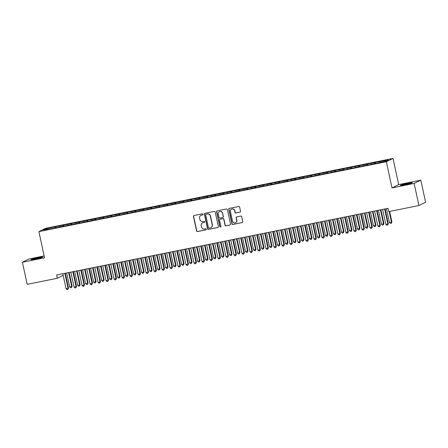 <?xml version="1.0" encoding="UTF-8"?>
<svg xmlns="http://www.w3.org/2000/svg" width="448" height="448" viewBox="0 0 448 448"><rect width="100%" height="100%" fill="white"/><g stroke="black" fill="none" stroke-linecap="round" stroke-linejoin="round"><path stroke-width="0.67" d="M203.067 214.273A0.577 0.56 -116.3 0 0 202.401 213.825L194.062 215.499A0.823 0.801 -116.3 0 0 193.452 216.462L196.577 230.916A0.823 0.801 -116.3 0 0 197.534 231.56L205.873 229.886A0.577 0.56 -116.3 0 0 206.298 229.208A0.577 0.56 -116.3 0 0 205.626 228.76L204.551 228.978A2.632 2.559 -116.3 0 1 201.482 226.912L201.219 225.708A2.632 2.559 -116.3 0 1 203.179 222.634L204.254 222.415A0.577 0.56 -116.3 0 0 204.686 221.743A0.577 0.56 -116.3 0 0 204.014 221.29L202.933 221.508A2.632 2.559 -116.3 0 1 199.87 219.442L199.606 218.238A2.632 2.559 -116.3 0 1 201.561 215.163L202.642 214.95A0.577 0.56 -116.3 0 0 203.067 214.273M239.898 212.19A0.823 0.801 -116.3 0 0 240.509 211.226L239.63 207.172A0.823 0.801 -116.3 0 0 238.672 206.528L229.415 208.387A0.823 0.801 -116.3 0 0 228.805 209.35L231.93 223.804A0.823 0.801 -116.3 0 0 232.887 224.448L242.144 222.583A0.823 0.801 -116.3 0 0 242.754 221.626L241.696 216.726A0.823 0.801 -116.3 0 0 240.738 216.082L236.774 216.877A0.823 0.801 -116.3 0 0 236.163 217.84L236.69 220.27A2.201 2.139 -116.3 0 1 235.564 222.667A2.201 2.139 -116.3 0 1 232.49 221.116L230.434 211.596A2.201 2.139 -116.3 0 1 231.56 209.199A2.201 2.139 -116.3 0 1 234.634 210.756L234.976 212.341A0.823 0.801 -116.3 0 0 235.934 212.985L240.078 212.1A0.823 0.801 -116.3 0 0 240.173 212.072M414.142 183.445L420.823 180.146L398.681 184.604L392 187.902L414.142 183.445L418.919 205.537L388.78 211.596L388.069 208.326L56.61 275.005L57.316 278.281L63.185 275.38M392 187.902L386.338 161.722L38.886 231.622L45.567 228.318L393.019 158.424L386.338 161.722M44.139 255.926L29.081 258.955L22.4 262.254L44.548 257.802L38.886 231.622M22.4 262.254L27.177 284.34L57.316 278.281M215.225 212.083A0.823 0.801 -116.3 0 0 214.267 211.434L205.01 213.298A0.823 0.801 -116.3 0 0 204.394 214.262L207.519 228.715A0.823 0.801 -116.3 0 0 208.482 229.359L217.739 227.494A0.823 0.801 -116.3 0 0 218.35 226.537L215.225 212.083M217.213 210.846L226.47 208.981A0.823 0.801 -116.3 0 1 227.427 209.625L230.552 224.078A0.823 0.801 -116.3 0 1 229.942 225.042L225.982 225.837A0.823 0.801 -116.3 0 1 225.019 225.193L223.754 219.33A0.823 0.801 -116.3 0 0 222.796 218.686L220.17 219.212A0.823 0.801 -116.3 0 0 219.554 220.175L220.875 226.279A0.577 0.56 -116.3 0 1 220.578 226.906A0.577 0.56 -116.3 0 1 219.778 226.498L216.597 211.803A0.823 0.801 -116.3 0 1 217.213 210.846M55.938 227.808L55.692 226.666L46.256 228.754L43.473 230.126L51.626 228.676L376.214 163.38L385.65 161.291L388.433 159.919L379.635 161.689L379.635 162.501M55.692 226.666L63.045 225.378L63.039 226.38M63.93 226.201L63.683 225.058L63.045 225.378M63.683 225.058L71.042 223.765L71.036 224.773M71.926 224.594L71.68 223.451L71.042 223.765M71.68 223.451L79.033 222.158L79.027 223.16M79.923 222.981L79.677 221.844L79.033 222.158M79.677 221.844L87.03 220.55L87.024 221.553M87.914 221.374L87.668 220.231L87.03 220.55M87.668 220.231L95.021 218.943L95.021 219.946M95.911 219.766L95.665 218.624L95.021 218.943M95.665 218.624L103.018 217.336L103.012 218.338M103.908 218.159L103.662 217.017L103.018 217.336M103.662 217.017L111.014 215.723L111.009 216.731M111.899 216.552L111.653 215.41L111.014 215.723M111.653 215.41L119.006 214.116L119.006 215.118M119.896 214.939L119.65 213.802L119.006 214.116M119.65 213.802L127.002 212.509L126.997 213.511M127.887 213.332L127.641 212.19L127.002 212.509M127.641 212.19L134.999 210.902L134.994 211.904M135.884 211.725L135.638 210.582L134.999 210.902M135.638 210.582L142.99 209.294L142.985 210.297M143.881 210.118L143.634 208.975L142.99 209.294M143.634 208.975L150.987 207.682L150.982 208.69M151.872 208.51L151.626 207.368L150.987 207.682M151.626 207.368L158.984 206.074L158.978 207.077M159.869 206.898L159.622 205.761L158.984 206.074M159.622 205.761L166.975 204.467L166.97 205.47M167.866 205.29L167.619 204.154L166.975 204.467M167.619 204.154L174.972 202.86L174.966 203.862M175.857 203.683L175.61 202.541L174.972 202.86M175.61 202.541L182.963 201.253L182.963 202.255M183.854 202.076L183.607 200.934L182.963 201.253M183.607 200.934L190.96 199.64L190.954 200.648M191.85 200.469L191.604 199.326L190.96 199.64M191.604 199.326L198.957 198.033L198.951 199.035M199.842 198.856L199.595 197.719L198.957 198.033M199.595 197.719L206.948 196.426L206.948 197.428M207.838 197.249L207.592 196.112L206.948 196.426M207.592 196.112L214.945 194.818L214.939 195.821M215.83 195.642L215.583 194.499L214.945 194.818M215.583 194.499L222.942 193.211L222.936 194.214M223.826 194.034L223.58 192.892L222.942 193.211M223.58 192.892L230.933 191.598L230.927 192.606M231.823 192.427L231.577 191.285L230.933 191.598M231.577 191.285L238.93 189.991L238.924 190.994M239.814 190.814L239.568 189.678L238.93 189.991M239.568 189.678L246.921 188.384L246.921 189.386M247.811 189.207L247.565 188.07L246.921 188.384M247.565 188.07L254.918 186.777L254.912 187.779M255.808 187.6L255.562 186.458L254.918 186.777M255.562 186.458L262.914 185.17L262.909 186.172M263.799 185.993L263.553 184.85L262.914 185.17M263.553 184.85L270.906 183.562L270.906 184.565M271.796 184.386L271.55 183.243L270.906 183.562M271.55 183.243L278.902 181.95L278.897 182.952M279.793 182.773L279.541 181.636L278.902 181.95M279.541 181.636L286.899 180.342L286.894 181.345M287.784 181.166L287.538 180.029L286.899 180.342M287.538 180.029L294.89 178.735L294.89 179.738M295.781 179.558L295.534 178.416L294.89 178.735M295.534 178.416L302.887 177.128L302.882 178.13M303.772 177.951L303.526 176.809L302.887 177.128M303.526 176.809L310.884 175.521L310.878 176.523M311.769 176.344L311.522 175.202L310.884 175.521M311.522 175.202L318.875 173.908L318.87 174.91M319.766 174.731L319.519 173.594L318.875 173.908M319.519 173.594L326.872 172.301L326.866 173.303M327.757 173.124L327.51 171.987L326.872 172.301M327.51 171.987L334.863 170.694L334.863 171.696M335.754 171.517L335.507 170.374L334.863 170.694M335.507 170.374L342.86 169.086L342.854 170.089M343.75 169.91L343.504 168.767L342.86 169.086M343.504 168.767L350.857 167.479L350.851 168.482M351.742 168.302L351.495 167.16L350.857 167.479M351.495 167.16L358.848 165.866L358.848 166.869M359.738 166.69L359.492 165.553L358.848 165.866M359.492 165.553L366.845 164.259L366.839 165.262M367.73 165.082L367.483 163.946L366.845 164.259M367.483 163.946L374.842 162.652L374.836 163.654M375.726 163.475L375.48 162.333L374.842 162.652M375.48 162.333L379.635 161.689M371.644 163.296L371.638 164.108M363.647 164.903L363.642 165.721M355.65 166.51L355.65 167.328M347.659 168.118L347.654 168.935M339.662 169.73L339.657 170.542M331.666 171.338L331.666 172.15M323.674 172.945L323.669 173.762M315.678 174.552L315.678 175.37M307.681 176.159L307.681 176.977M299.69 177.772L299.684 178.584M291.693 179.379L291.693 180.191M283.702 180.986L283.696 181.804M275.705 182.594L275.699 183.411M267.708 184.201L267.708 185.018M259.717 185.814L259.711 186.626M251.72 187.421L251.714 188.233M243.723 189.028L243.723 189.846M235.732 190.635L235.726 191.453M227.735 192.242L227.735 193.06M219.744 193.855L219.738 194.667M211.747 195.462L211.742 196.274M203.75 197.07L203.75 197.887M195.759 198.677L195.754 199.494M187.762 200.284L187.757 201.102M179.766 201.897L179.766 202.709M171.774 203.504L171.769 204.316M163.778 205.111L163.772 205.929M155.781 206.718L155.781 207.536M147.79 208.326L147.784 209.143M139.793 209.938L139.793 210.75M131.802 211.546L131.796 212.358M123.805 213.153L123.799 213.97M115.808 214.76L115.808 215.578M107.817 216.367L107.811 217.185M99.82 217.98L99.814 218.792M91.823 219.587L91.823 220.399M83.832 221.194L83.826 222.006M75.835 222.802L75.835 223.619M67.838 224.409L67.838 225.226M59.847 226.022L59.842 226.834M418.919 205.537L425.6 202.233L420.823 180.146M398.681 184.604L393.019 158.424M46.256 228.754L46.973 229.426M55.048 226.985L55.048 227.987M37.29 257.942A5.365 0.325 -12.2 0 0 30.89 259.65A5.365 0.325 -12.2 0 0 34.978 259.084L36.417 258.793A5.365 0.325 -12.2 0 0 42.818 257.09A5.365 0.325 -12.2 0 0 38.73 257.65L37.29 257.942L37.43 258.586M405.933 184.458A5.365 0.325 -12.2 0 0 412.334 182.756A5.365 0.325 -12.2 0 0 408.246 183.316L406.806 183.607A5.365 0.325 -12.2 0 0 400.406 185.31A5.365 0.325 -12.2 0 0 404.494 184.75L405.933 184.458M202.86 214.85A0.577 0.56 -116.3 0 1 202.821 214.861L201.746 215.074A2.632 2.559 -116.3 0 0 201.13 215.286L200.95 215.37M202.569 222.841L202.748 222.751A2.632 2.559 -116.3 0 1 203.358 222.544L204.439 222.326A0.577 0.56 -116.3 0 0 204.478 222.314M193.962 215.527A0.823 0.801 -116.3 0 0 193.631 216.373L196.756 230.826A0.823 0.801 -116.3 0 0 197.714 231.47L206.052 229.796A0.577 0.56 -116.3 0 0 206.091 229.785M204.91 213.326A0.823 0.801 -116.3 0 0 204.579 214.172L207.704 228.626A0.823 0.801 -116.3 0 0 208.662 229.27L217.918 227.405A0.823 0.801 -116.3 0 0 218.019 227.382M206.114 214.25A0.577 0.56 -116.3 0 0 205.688 214.922L208.432 227.606A0.577 0.56 -116.3 0 0 209.098 228.06L210.241 227.83A2.632 2.559 -116.3 0 0 212.195 224.756L210.319 216.087A2.632 2.559 -116.3 0 0 207.25 214.021L206.293 214.161A0.577 0.56 -116.3 0 0 206.164 214.206L205.979 214.295M210.851 227.623L211.03 227.534A2.632 2.559 -116.3 0 0 212.374 224.666L212.195 224.756M206.293 214.161L207.435 213.931A2.632 2.559 -116.3 0 1 210.498 215.998L212.374 224.666M219.974 219.279L220.158 219.19A0.823 0.801 -116.3 0 1 220.349 219.128L222.975 218.596A0.823 0.801 -116.3 0 1 223.933 219.24L225.204 225.103A0.823 0.801 -116.3 0 0 226.162 225.747L230.121 224.952A0.823 0.801 -116.3 0 0 230.222 224.924M217.112 210.868A0.823 0.801 -116.3 0 0 216.782 211.714L219.957 226.408A0.577 0.56 -116.3 0 0 220.668 226.85M222.438 213.248A2.201 2.139 -116.3 0 0 219.363 211.697A2.201 2.139 -116.3 0 0 218.243 214.094L218.966 217.448A0.823 0.801 -116.3 0 0 219.923 218.092L222.555 217.56A0.823 0.801 -116.3 0 0 223.166 216.602L222.622 213.158A2.201 2.139 -116.3 0 0 219.548 211.607L219.363 211.697M222.746 217.498L222.925 217.409A0.823 0.801 -116.3 0 0 223.345 216.513L223.166 216.602M222.622 213.158L223.345 216.513M231.56 209.199L231.739 209.115A2.201 2.139 -116.3 0 1 234.814 210.666L235.155 212.251A0.823 0.801 -116.3 0 0 236.113 212.895L240.078 212.1M235.564 222.667L235.749 222.578A2.201 2.139 -116.3 0 0 236.869 220.181L236.69 220.27M236.678 216.905A0.823 0.801 -116.3 0 0 236.348 217.75L236.869 220.181M229.314 208.415A0.823 0.801 -116.3 0 0 228.984 209.261L232.109 223.714A0.823 0.801 -116.3 0 0 233.066 224.358L242.329 222.499A0.823 0.801 -116.3 0 0 242.424 222.471M66.662 272.983L69.675 286.916L72.128 286.289L69.143 272.485M72.128 286.289L71.439 287.633L71.674 286.513L68.662 272.58M71.439 287.633L70.644 287.79L69.675 286.916M64.837 273.353A0.84 0.812 -116.3 0 0 64.842 273.409L68.062 288.299L66.063 288.702L62.849 273.812A0.84 0.812 -116.3 0 0 62.832 273.756M65.313 273.258L68.516 288.075L68.062 288.299L67.827 289.414L67.032 289.576L66.063 288.702M68.516 288.075L67.827 289.414M74.659 271.376L77.672 285.309L80.125 284.682L77.134 270.878M80.125 284.682L79.436 286.026L79.671 284.906L76.658 270.973M79.436 286.026L78.635 286.182L77.672 285.309M82.656 269.769L85.669 283.702L88.116 283.074L85.131 269.27M88.116 283.074L87.433 284.413L87.668 283.298L84.655 269.366M87.433 284.413L86.632 284.575L85.669 283.702M72.828 271.746A0.84 0.812 -116.3 0 0 72.839 271.802L76.059 286.692L74.06 287.095L70.84 272.205A0.84 0.812 -116.3 0 0 70.829 272.149M73.304 271.645L76.513 286.468L76.059 286.692L75.824 287.806L75.023 287.969L74.06 287.095M76.513 286.468L75.824 287.806M80.825 270.133A0.84 0.812 -116.3 0 0 80.836 270.194L84.056 285.085L82.057 285.482L78.837 270.598A0.84 0.812 -116.3 0 0 78.82 270.536M81.301 270.038L84.504 284.861L84.056 285.085L83.821 286.199L83.02 286.362L82.057 285.482M84.504 284.861L83.821 286.199M90.647 268.156L93.66 282.089L95.659 281.691L96.113 281.467L93.128 267.658M96.113 281.467L95.424 282.806L95.659 281.691L92.646 267.758M95.424 282.806L94.629 282.968L93.66 282.089M98.644 266.549L101.657 280.482L104.104 279.86L101.119 266.05M104.104 279.86L103.421 281.198L103.656 280.078L100.643 266.146M103.421 281.198L102.62 281.361L101.657 280.482M88.816 268.526A0.84 0.812 -116.3 0 0 88.827 268.587L92.047 283.472L90.048 283.875L86.828 268.985A0.84 0.812 -116.3 0 0 86.817 268.929M89.298 268.43L92.501 283.248L92.047 283.472L91.812 284.592L91.017 284.754L90.048 283.875M92.501 283.248L91.812 284.592M96.813 266.918A0.84 0.812 -116.3 0 0 96.824 266.974L100.044 281.865L98.045 282.268L94.825 267.378A0.84 0.812 -116.3 0 0 94.808 267.322M97.289 266.823L100.492 281.641L100.044 281.865L99.809 282.985L99.008 283.142L98.045 282.268M100.492 281.641L99.809 282.985M106.641 264.942L109.654 278.874L112.101 278.247L109.116 264.443M112.101 278.247L111.418 279.591L111.647 278.471L108.634 264.538M111.418 279.591L110.617 279.748L109.654 278.874M104.81 265.311A0.84 0.812 -116.3 0 0 104.821 265.367L108.035 280.258L106.042 280.661L102.822 265.77A0.84 0.812 -116.3 0 0 102.805 265.714M105.286 265.216L108.489 280.034L108.035 280.258L107.806 281.372L107.005 281.534L106.042 280.661M108.489 280.034L107.806 281.372M114.632 263.334L117.645 277.267L120.098 276.64L117.113 262.836M120.098 276.64L119.409 277.984L119.644 276.864L116.631 262.931M119.409 277.984L118.608 278.141L117.645 277.267M112.801 263.704A0.84 0.812 -116.3 0 0 112.812 263.76L116.032 278.65L114.033 279.054L110.813 264.163A0.84 0.812 -116.3 0 0 110.802 264.107M113.282 263.603L116.486 278.426L116.032 278.65L115.797 279.765L115.002 279.927L114.033 279.054M116.486 278.426L115.797 279.765M122.629 261.727L125.642 275.66L128.089 275.033L125.104 261.229M128.089 275.033L127.406 276.371L127.641 275.257L124.628 261.324M127.406 276.371L126.605 276.534L125.642 275.66M120.798 262.091A0.84 0.812 -116.3 0 0 120.809 262.153L124.029 277.043L122.03 277.441L118.81 262.556A0.84 0.812 -116.3 0 0 118.793 262.494M121.274 261.996L124.477 276.819L124.029 277.043L123.794 278.158L122.993 278.32L122.03 277.441M124.477 276.819L123.794 278.158M130.62 260.114L133.633 274.047L135.632 273.65L136.086 273.426L133.101 259.616M136.086 273.426L135.397 274.764L135.632 273.65L132.619 259.717M135.397 274.764L134.602 274.926L133.633 274.047M128.794 260.484A0.84 0.812 -116.3 0 0 128.806 260.546L132.02 275.43L130.021 275.834L126.806 260.943A0.84 0.812 -116.3 0 0 126.79 260.887M129.27 260.389L132.474 275.212L132.02 275.43L131.79 276.55L130.99 276.713L130.021 275.834M132.474 275.212L131.79 276.55M138.617 258.507L141.63 272.44L144.082 271.818L141.098 258.009M144.082 271.818L143.394 273.157L143.629 272.037L140.616 258.104M143.394 273.157L142.593 273.319L141.63 272.44M136.786 258.877A0.84 0.812 -116.3 0 0 136.797 258.933L140.017 273.823L138.018 274.226L134.798 259.336A0.84 0.812 -116.3 0 0 134.786 259.28M137.262 258.782L140.47 273.599L140.017 273.823L139.782 274.943L138.981 275.1L138.018 274.226M140.47 273.599L139.782 274.943M146.614 256.9L149.626 270.833L152.074 270.206L149.089 256.402M152.074 270.206L151.39 271.55L151.626 270.43L148.613 256.497M151.39 271.55L150.59 271.712L149.626 270.833M144.782 257.27A0.84 0.812 -116.3 0 0 144.794 257.326L148.014 272.216L146.014 272.619L142.794 257.729A0.84 0.812 -116.3 0 0 142.778 257.673M145.258 257.174L148.462 271.992L148.014 272.216L147.778 273.33L146.978 273.493L146.014 272.619M148.462 271.992L147.778 273.33M154.605 255.293L157.618 269.226L160.07 268.598L157.086 254.794M160.07 268.598L159.382 269.942L159.617 268.822L156.604 254.89M159.382 269.942L158.586 270.099L157.618 269.226M152.779 255.662A0.84 0.812 -116.3 0 0 152.785 255.718L156.005 270.609L154.006 271.012L150.791 256.122A0.84 0.812 -116.3 0 0 150.774 256.066M153.255 255.567L156.458 270.385L156.005 270.609L155.77 271.723L154.974 271.886L154.006 271.012M156.458 270.385L155.77 271.723M162.602 253.686L165.614 267.618L168.062 266.991L165.077 253.187M168.062 266.991L167.378 268.33L167.614 267.215L164.601 253.282M167.378 268.33L166.578 268.492L165.614 267.618M160.77 254.05A0.84 0.812 -116.3 0 0 160.782 254.111L164.002 269.002L162.002 269.399L158.782 254.514A0.84 0.812 -116.3 0 0 158.771 254.453M161.246 253.954L164.455 268.778L164.002 269.002L163.766 270.116L162.966 270.278L162.002 269.399M164.455 268.778L163.766 270.116M170.598 252.073L173.611 266.011L176.058 265.384L173.074 251.574M176.058 265.384L175.375 266.722L175.605 265.608L172.598 251.675M175.375 266.722L174.574 266.885L173.611 266.011M168.767 252.442A0.84 0.812 -116.3 0 0 168.778 252.504L171.998 267.389L169.999 267.792L166.779 252.902A0.84 0.812 -116.3 0 0 166.762 252.846M169.243 252.347L172.446 267.17L171.998 267.389L171.763 268.509L170.962 268.671L169.999 267.792M172.446 267.17L171.763 268.509M178.59 250.466L181.602 264.398L183.602 264.001L184.055 263.777L181.07 249.967M184.055 263.777L183.366 265.115L183.602 264.001L180.589 250.062M183.366 265.115L182.571 265.278L181.602 264.398M176.758 250.835A0.84 0.812 -116.3 0 0 176.77 250.891L179.99 265.782L177.99 266.185L174.77 251.294A0.84 0.812 -116.3 0 0 174.759 251.238M177.24 250.74L180.443 265.558L179.99 265.782L179.754 266.902L178.959 267.058L177.99 266.185M180.443 265.558L179.754 266.902M186.586 248.858L189.599 262.791L192.046 262.164L189.062 248.36M192.046 262.164L191.363 263.508L191.598 262.388L188.586 248.455M191.363 263.508L190.562 263.67L189.599 262.791M184.755 249.228A0.84 0.812 -116.3 0 0 184.766 249.284L187.986 264.174L185.987 264.578L182.767 249.687A0.84 0.812 -116.3 0 0 182.75 249.631M185.231 249.133L188.434 263.95L187.986 264.174L187.751 265.289L186.95 265.451L185.987 264.578M188.434 263.95L187.751 265.289M194.583 247.251L197.59 261.184L200.043 260.557L197.058 246.753M200.043 260.557L199.36 261.901L199.59 260.781L196.577 246.848M199.36 261.901L198.559 262.058L197.59 261.184M192.752 247.621A0.84 0.812 -116.3 0 0 192.763 247.677L195.978 262.567L193.984 262.97L190.764 248.08A0.84 0.812 -116.3 0 0 190.747 248.024M193.228 247.526L196.431 262.343L195.978 262.567L195.748 263.682L194.947 263.844L193.984 262.97M196.431 262.343L195.748 263.682M202.574 245.644L205.587 259.577L208.04 258.95L205.055 245.146M208.04 258.95L207.351 260.288L207.586 259.174L204.574 245.241M207.351 260.288L206.55 260.45L205.587 259.577M200.743 246.008A0.84 0.812 -116.3 0 0 200.754 246.07L203.974 260.96L201.975 261.358L198.755 246.473A0.84 0.812 -116.3 0 0 198.744 246.411M201.225 245.913L204.428 260.736L203.974 260.96L203.739 262.074L202.938 262.237L201.975 261.358M204.428 260.736L203.739 262.074M210.571 244.037L213.584 257.97L216.031 257.342L213.046 243.538M216.031 257.342L215.348 258.681L215.583 257.566L212.57 243.634M215.348 258.681L214.547 258.843L213.584 257.97M208.74 244.401A0.84 0.812 -116.3 0 0 208.751 244.462L211.971 259.347L209.972 259.75L206.752 244.86A0.84 0.812 -116.3 0 0 206.735 244.804M209.216 244.306L212.419 259.129L211.971 259.347L211.736 260.467L210.935 260.63L209.972 259.75M212.419 259.129L211.736 260.467M218.562 242.424L221.575 256.357L223.574 255.959L224.028 255.735L221.043 241.926M224.028 255.735L223.339 257.074L223.574 255.959L220.562 242.026M223.339 257.074L222.544 257.236L221.575 256.357M216.737 242.794A0.84 0.812 -116.3 0 0 216.748 242.85L219.962 257.74L217.963 258.143L214.749 243.253A0.84 0.812 -116.3 0 0 214.732 243.197M217.213 242.698L220.416 257.516L219.962 257.74L219.733 258.86L218.932 259.017L217.963 258.143M220.416 257.516L219.733 258.86M226.559 240.817L229.572 254.75L232.025 254.122L229.04 240.318M232.025 254.122L231.336 255.466L231.571 254.346L228.558 240.414M231.336 255.466L230.535 255.629L229.572 254.75M224.728 241.186A0.84 0.812 -116.3 0 0 224.739 241.242L227.959 256.133L225.96 256.536L222.74 241.646A0.84 0.812 -116.3 0 0 222.729 241.59M225.204 241.091L228.413 255.909L227.959 256.133L227.724 257.247L226.923 257.41L225.96 256.536M228.413 255.909L227.724 257.247M234.556 239.21L237.569 253.142L240.016 252.515L237.031 238.711M240.016 252.515L239.333 253.859L239.568 252.739L236.555 238.806M239.333 253.859L238.532 254.016L237.569 253.142M232.725 239.579A0.84 0.812 -116.3 0 0 232.736 239.635L235.956 254.526L233.957 254.929L230.737 240.038A0.84 0.812 -116.3 0 0 230.72 239.982M233.201 239.484L236.404 254.302L235.956 254.526L235.721 255.64L234.92 255.802L233.957 254.929M236.404 254.302L235.721 255.64M242.547 237.602L245.56 251.535L248.013 250.908L245.028 237.104M248.013 250.908L247.324 252.246L247.559 251.132L244.546 237.199M247.324 252.246L246.529 252.409L245.56 251.535M240.722 237.966A0.84 0.812 -116.3 0 0 240.727 238.028L243.947 252.918L241.948 253.316L238.728 238.431A0.84 0.812 -116.3 0 0 238.717 238.37M241.198 237.871L244.401 252.694L243.947 252.918L243.712 254.033L242.917 254.195L241.948 253.316M244.401 252.694L243.712 254.033M250.544 235.995L253.557 249.928L256.004 249.301L253.019 235.497M256.004 249.301L255.321 250.639L255.556 249.525L252.543 235.592M255.321 250.639L254.52 250.802L253.557 249.928M258.541 234.382L261.554 248.315L263.547 247.918L264.001 247.694L261.016 233.884M264.001 247.694L263.318 249.032L263.547 247.918L260.54 233.985M263.318 249.032L262.517 249.194L261.554 248.315M266.532 232.775L269.545 246.708L271.998 246.086L269.013 232.277M271.998 246.086L271.309 247.425L271.544 246.305L268.531 232.372M271.309 247.425L270.514 247.587L269.545 246.708M274.529 231.168L277.542 245.101L279.989 244.474L277.004 230.67M279.989 244.474L279.306 245.818L279.541 244.698L276.528 230.765M279.306 245.818L278.505 245.974L277.542 245.101M282.526 229.561L285.533 243.494L287.986 242.866L285.001 229.062M287.986 242.866L287.302 244.205L287.532 243.09L284.519 229.158M287.302 244.205L286.502 244.367L285.533 243.494M290.517 227.954L293.53 241.886L295.982 241.259L292.998 227.455M295.982 241.259L295.294 242.598L295.529 241.483L292.516 227.55M295.294 242.598L294.493 242.76L293.53 241.886M298.514 226.341L301.526 240.274L303.526 239.876L303.974 239.652L300.989 225.842M303.974 239.652L303.29 240.99L303.526 239.876L300.513 225.943M303.29 240.99L302.49 241.153L301.526 240.274M248.713 236.359A0.84 0.812 -116.3 0 0 248.724 236.421L251.944 251.306L249.945 251.709L246.725 236.818A0.84 0.812 -116.3 0 0 246.714 236.762M249.189 236.264L252.392 251.087L251.944 251.306L251.709 252.426L250.908 252.588L249.945 251.709M252.392 251.087L251.709 252.426M256.71 234.752A0.84 0.812 -116.3 0 0 256.721 234.808L259.941 249.698L257.942 250.102L254.722 235.211A0.84 0.812 -116.3 0 0 254.705 235.155M257.186 234.657L260.389 249.474L259.941 249.698L259.706 250.818L258.905 250.975L257.942 250.102M260.389 249.474L259.706 250.818M264.701 233.145A0.84 0.812 -116.3 0 0 264.712 233.201L267.932 248.091L265.933 248.494L262.713 233.604A0.84 0.812 -116.3 0 0 262.702 233.548M265.182 233.05L268.386 247.867L267.932 248.091L267.697 249.206L266.902 249.368L265.933 248.494M268.386 247.867L267.697 249.206M272.698 231.538A0.84 0.812 -116.3 0 0 272.709 231.594L275.929 246.484L273.93 246.887L270.71 231.997A0.84 0.812 -116.3 0 0 270.693 231.941M273.174 231.442L276.377 246.26L275.929 246.484L275.694 247.598L274.893 247.761L273.93 246.887M276.377 246.26L275.694 247.598M280.694 229.925A0.84 0.812 -116.3 0 0 280.706 229.986L283.92 244.877L281.921 245.274L278.706 230.39A0.84 0.812 -116.3 0 0 278.69 230.328M281.17 229.83L284.374 244.653L283.92 244.877L283.69 245.991L282.89 246.154L281.921 245.274M284.374 244.653L283.69 245.991M288.686 228.318A0.84 0.812 -116.3 0 0 288.697 228.379L291.917 243.264L289.918 243.667L286.698 228.777A0.84 0.812 -116.3 0 0 286.686 228.721M289.162 228.222L292.37 243.046L291.917 243.264L291.682 244.384L290.881 244.546L289.918 243.667M292.37 243.046L291.682 244.384M296.682 226.71A0.84 0.812 -116.3 0 0 296.694 226.772L299.914 241.657L297.914 242.06L294.694 227.17A0.84 0.812 -116.3 0 0 294.678 227.114M297.158 226.615L300.362 241.433L299.914 241.657L299.678 242.777L298.878 242.934L297.914 242.06M300.362 241.433L299.678 242.777M306.505 224.734L309.518 238.666L311.97 238.045L308.986 224.235M311.97 238.045L311.282 239.383L311.517 238.263L308.504 224.33M311.282 239.383L310.486 239.546L309.518 238.666M304.679 225.103A0.84 0.812 -116.3 0 0 304.685 225.159L307.905 240.05L305.906 240.453L302.691 225.562A0.84 0.812 -116.3 0 0 302.674 225.506M305.155 225.008L308.358 239.826L307.905 240.05L307.67 241.17L306.874 241.326L305.906 240.453M308.358 239.826L307.67 241.17M314.502 223.126L317.514 237.059L319.967 236.432L316.977 222.628M319.967 236.432L319.278 237.776L319.514 236.656L316.501 222.723M319.278 237.776L318.478 237.933L317.514 237.059M312.67 223.496A0.84 0.812 -116.3 0 0 312.682 223.552L315.902 238.442L313.902 238.846L310.682 223.955A0.84 0.812 -116.3 0 0 310.671 223.899M313.146 223.401L316.355 238.218L315.902 238.442L315.666 239.557L314.866 239.719L313.902 238.846M316.355 238.218L315.666 239.557M322.498 221.519L325.511 235.452L327.958 234.825L324.974 221.021M327.958 234.825L327.275 236.163L327.51 235.049L324.498 221.116M327.275 236.163L326.474 236.326L325.511 235.452M320.667 221.889A0.84 0.812 -116.3 0 0 320.678 221.945L323.898 236.835L321.899 237.233L318.679 222.348A0.84 0.812 -116.3 0 0 318.662 222.286M321.143 221.788L324.346 236.611L323.898 236.835L323.663 237.95L322.862 238.112L321.899 237.233M324.346 236.611L323.663 237.95M330.49 219.912L333.502 233.845L335.955 233.218L332.97 219.414M335.955 233.218L335.266 234.556L335.502 233.442L332.489 219.509M335.266 234.556L334.471 234.718L333.502 233.845M328.658 220.276A0.84 0.812 -116.3 0 0 328.67 220.338L331.89 235.222L329.89 235.626L326.67 220.741A0.84 0.812 -116.3 0 0 326.659 220.679M329.14 220.181L332.343 235.004L331.89 235.222L331.654 236.342L330.859 236.505L329.89 235.626M332.343 235.004L331.654 236.342M338.486 218.299L341.499 232.232L343.498 231.834L343.946 231.61L340.962 217.801M343.946 231.61L343.263 232.949L343.498 231.834L340.486 217.902M343.263 232.949L342.462 233.111L341.499 232.232M336.655 218.669A0.84 0.812 -116.3 0 0 336.666 218.73L339.886 233.615L337.887 234.018L334.667 219.128A0.84 0.812 -116.3 0 0 334.656 219.072M337.131 218.574L340.334 233.391L339.886 233.615L339.651 234.735L338.85 234.892L337.887 234.018M340.334 233.391L339.651 234.735M346.483 216.692L349.496 230.625L351.943 230.003L348.958 216.194M351.943 230.003L351.26 231.342L351.49 230.222L348.482 216.289M351.26 231.342L350.459 231.504L349.496 230.625M344.652 217.062A0.84 0.812 -116.3 0 0 344.663 217.118L347.878 232.008L345.884 232.411L342.664 217.521A0.84 0.812 -116.3 0 0 342.647 217.465M345.128 216.966L348.331 231.784L347.878 232.008L347.648 233.128L346.847 233.285L345.884 232.411M348.331 231.784L347.648 233.128M354.474 215.085L357.487 229.018L359.94 228.39L356.955 214.586M359.94 228.39L359.251 229.734L359.486 228.614L356.474 214.682M359.251 229.734L358.45 229.891L357.487 229.018M352.643 215.454A0.84 0.812 -116.3 0 0 352.654 215.51L355.874 230.401L353.875 230.804L350.655 215.914A0.84 0.812 -116.3 0 0 350.644 215.858M353.125 215.359L356.328 230.177L355.874 230.401L355.639 231.515L354.844 231.678L353.875 230.804M356.328 230.177L355.639 231.515M362.471 213.478L365.484 227.41L367.931 226.783L364.946 212.979M367.931 226.783L367.248 228.122L367.483 227.007L364.47 213.074M367.248 228.122L366.447 228.284L365.484 227.41M360.64 213.847A0.84 0.812 -116.3 0 0 360.651 213.903L363.871 228.794L361.872 229.191L358.652 214.306A0.84 0.812 -116.3 0 0 358.635 214.245M361.116 213.746L364.319 228.57L363.871 228.794L363.636 229.908L362.835 230.07L361.872 229.191M364.319 228.57L363.636 229.908M370.468 211.87L373.475 225.803L375.928 225.176L372.943 211.372M375.928 225.176L375.245 226.514L375.474 225.4L372.462 211.467M375.245 226.514L374.444 226.677L373.475 225.803M368.637 212.234A0.84 0.812 -116.3 0 0 368.648 212.296L371.862 227.181L369.863 227.584L366.649 212.699A0.84 0.812 -116.3 0 0 366.632 212.638M369.113 212.139L372.316 226.962L371.862 227.181L371.633 228.301L370.832 228.463L369.863 227.584M372.316 226.962L371.633 228.301M378.459 210.258L381.472 224.19L383.471 223.793L383.925 223.569L380.94 209.759M383.925 223.569L383.236 224.907L383.471 223.793L380.458 209.86M383.236 224.907L382.435 225.07L381.472 224.19M376.628 210.627A0.84 0.812 -116.3 0 0 376.639 210.689L379.859 225.574L377.86 225.977L374.64 211.086A0.84 0.812 -116.3 0 0 374.629 211.03M377.104 210.532L380.313 225.35L379.859 225.574L379.624 226.694L378.823 226.85L377.86 225.977M380.313 225.35L379.624 226.694M386.456 208.65L389.469 222.583L391.916 221.962L389.642 211.428M391.916 221.962L391.233 223.3L391.468 222.18L389.161 211.523M391.233 223.3L390.432 223.462L389.469 222.583M384.625 209.02A0.84 0.812 -116.3 0 0 384.636 209.076L387.856 223.966L385.857 224.37L382.637 209.479A0.84 0.812 -116.3 0 0 382.62 209.423M385.101 208.925L388.304 223.742L387.856 223.966L387.621 225.086L386.82 225.243L385.857 224.37M388.304 223.742L387.621 225.086M38.864 258.266L38.73 257.65M408.38 183.932L408.246 183.316M406.946 184.251L406.806 183.607"/></g></svg>
